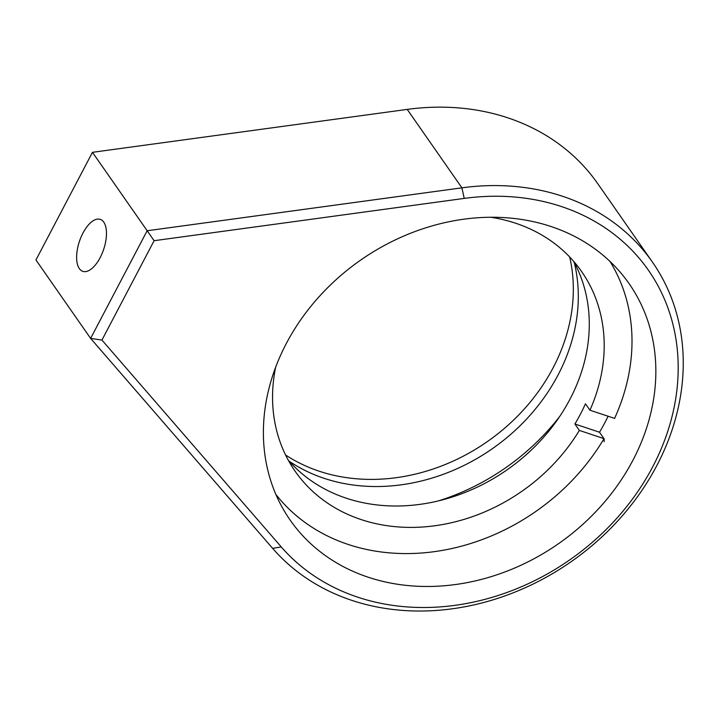 <?xml version="1.0" encoding="UTF-8"?>
<svg xmlns="http://www.w3.org/2000/svg" width="719" height="719" viewBox="0 0 719 719"><rect width="100%" height="100%" fill="white"/><g stroke="black" fill="none" stroke-linecap="round" stroke-linejoin="round"><path stroke-width="1.08" d="M289.191 461.212A182.545 152.743 145.1 0 0 323.703 478.189A182.545 152.743 145.1 0 0 509.825 435.148A182.545 152.743 145.1 0 0 574.265 262.498M285.578 454.992A182.545 152.743 145.1 0 0 318.733 471.053A182.545 152.743 145.1 0 0 504.127 428.641A182.545 152.743 145.1 0 0 569.673 256.962M551.581 226.701A206.632 172.902 145.1 0 0 318.095 297.828A206.632 172.902 145.1 0 0 290.108 520.035A206.632 172.902 145.1 0 0 367.652 577.033A206.632 172.902 145.1 0 0 601.147 505.915A206.632 172.902 145.1 0 0 629.134 283.708A206.632 172.902 145.1 0 0 551.581 226.701M357.181 596.986A230.161 192.593 145.1 0 0 652.717 466.793A230.161 192.593 145.1 0 0 562.06 206.757A230.161 192.593 145.1 0 0 464.231 198.408L154.109 240.703L101.945 340.069L281.255 546.916A230.161 192.593 145.1 0 0 357.181 596.986M563.103 196.458A238.097 199.235 -34.9 0 1 652.466 262.147A238.097 199.235 -34.9 0 1 620.218 518.192A238.097 199.235 -34.9 0 1 351.169 600.149A238.097 199.235 -34.9 0 1 272.627 548.354L90.621 338.406L147.143 230.754L461.904 187.83A238.097 199.235 -34.9 0 1 563.103 196.458M652.466 262.147L597.786 183.722A238.097 199.235 145.1 0 0 508.432 118.033A238.097 199.235 145.1 0 0 407.233 109.396L92.463 152.32L154.109 240.703M100.13 257.681A27.412 12.762 -71.4 0 0 100.283 219.376A27.412 12.762 -71.4 0 0 82.964 233.046A27.412 12.762 -71.4 0 0 82.811 271.351A27.412 12.762 -71.4 0 0 100.13 257.681M92.463 152.32L35.95 259.972L90.621 338.406L101.945 340.069M438.599 500.846A210.316 175.984 145.1 0 0 559.759 416.391M490.744 217.264A174.609 146.101 -34.9 0 1 515.874 223.312A174.609 146.101 -34.9 0 1 581.617 271.557A174.609 146.101 -34.9 0 1 589.931 410.216L585.455 403.799A174.609 146.101 145.1 0 1 574.885 423.994L579.361 430.411L603.996 438.653L599.52 432.236A203.881 170.601 145.1 0 0 608.085 416.292M573.591 261.258A174.609 146.101 -34.9 0 1 537.902 443.497A174.609 146.101 -34.9 0 1 345.983 498.105A174.609 146.101 -34.9 0 1 288.256 460.151M579.361 430.411A174.609 146.101 -34.9 0 1 360.893 519.495A174.609 146.101 -34.9 0 1 295.141 471.251A174.609 146.101 -34.9 0 1 275.647 367.202M614.691 418.413L589.931 410.216M614.556 418.458A203.881 170.601 145.1 0 0 610 261.455M275.844 494.384A203.881 170.601 145.1 0 0 603.996 438.653M574.885 423.994L599.52 432.236M604.149 441.745L604.131 438.608M464.231 198.408L461.904 187.83L407.233 109.396M272.627 548.354L281.255 546.916"/></g></svg>
